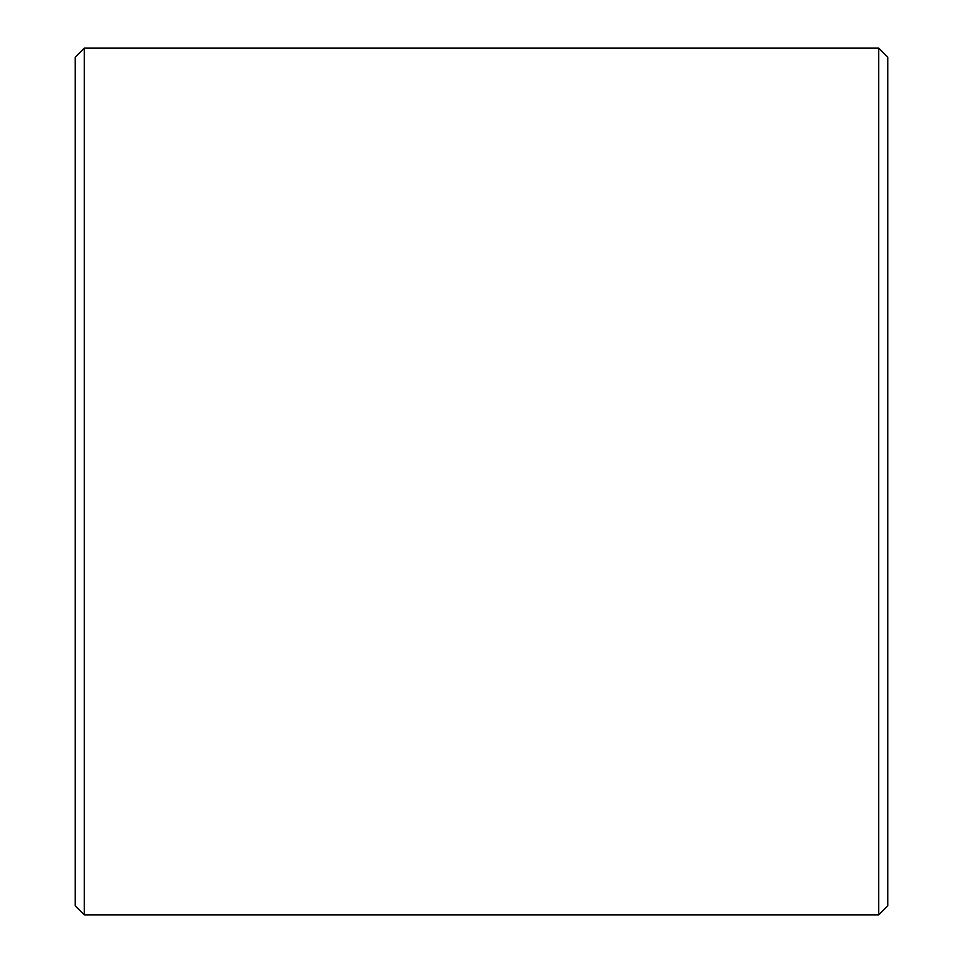 <?xml version="1.0" encoding="UTF-8"?>
<svg xmlns="http://www.w3.org/2000/svg" width="963" height="963" viewBox="0 0 963 963"><rect width="100%" height="100%" fill="white"/><g stroke="black" fill="none" stroke-linecap="round" stroke-linejoin="round"><path stroke-width="1.44" d="M75.234 905.822L75.234 57.178L84.263 48.15L84.263 914.85L75.234 905.822M878.738 48.15L887.766 57.178L887.766 905.822L878.738 914.85L878.738 48.15L84.263 48.15M878.738 914.85L84.263 914.85"/></g></svg>

